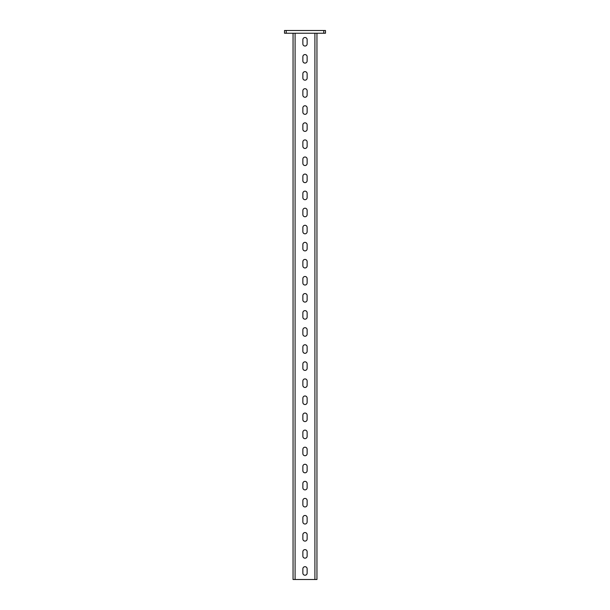 <?xml version="1.0" encoding="UTF-8"?>
<svg xmlns="http://www.w3.org/2000/svg" width="610" height="610" viewBox="0 0 610 610"><rect width="100%" height="100%" fill="white"/><g stroke="black" fill="none" stroke-linecap="round" stroke-linejoin="round"><path stroke-width="0.91" d="M305 63.105A2.135 2.135 0 0 0 307.135 60.969L307.135 56.707A2.135 2.135 0 0 0 305 54.572A2.135 2.135 0 0 0 302.865 56.707L302.865 60.969A2.135 2.135 0 0 0 305 63.105M305 80.177A2.135 2.135 0 0 0 307.135 78.042L307.135 73.772A2.135 2.135 0 0 0 305 71.644A2.135 2.135 0 0 0 302.865 73.772L302.865 78.042A2.135 2.135 0 0 0 305 80.177M305 97.249A2.135 2.135 0 0 0 307.135 95.114L307.135 90.844A2.135 2.135 0 0 0 305 88.709A2.135 2.135 0 0 0 302.865 90.844L302.865 95.114A2.135 2.135 0 0 0 305 97.249M305 114.322A2.135 2.135 0 0 0 307.135 112.187L307.135 107.917A2.135 2.135 0 0 0 305 105.782A2.135 2.135 0 0 0 302.865 107.917L302.865 112.187A2.135 2.135 0 0 0 305 114.322M305 131.386A2.135 2.135 0 0 0 307.135 129.251L307.135 124.989A2.135 2.135 0 0 0 305 122.854A2.135 2.135 0 0 0 302.865 124.989L302.865 129.251A2.135 2.135 0 0 0 305 131.386M305 148.459A2.135 2.135 0 0 0 307.135 146.324L307.135 142.061A2.135 2.135 0 0 0 305 139.926A2.135 2.135 0 0 0 302.865 142.061L302.865 146.324A2.135 2.135 0 0 0 305 148.459M305 165.531A2.135 2.135 0 0 0 307.135 163.396L307.135 159.126A2.135 2.135 0 0 0 305 156.999A2.135 2.135 0 0 0 302.865 159.126L302.865 163.396A2.135 2.135 0 0 0 305 165.531M305 182.603A2.135 2.135 0 0 0 307.135 180.469L307.135 176.198A2.135 2.135 0 0 0 305 174.064A2.135 2.135 0 0 0 302.865 176.198L302.865 180.469A2.135 2.135 0 0 0 305 182.603M305 199.676A2.135 2.135 0 0 0 307.135 197.541L307.135 193.271A2.135 2.135 0 0 0 305 191.136A2.135 2.135 0 0 0 302.865 193.271L302.865 197.541A2.135 2.135 0 0 0 305 199.676M305 216.741A2.135 2.135 0 0 0 307.135 214.613L307.135 210.343A2.135 2.135 0 0 0 305 208.208A2.135 2.135 0 0 0 302.865 210.343L302.865 214.613A2.135 2.135 0 0 0 305 216.741M305 233.813A2.135 2.135 0 0 0 307.135 231.678L307.135 227.416A2.135 2.135 0 0 0 305 225.281A2.135 2.135 0 0 0 302.865 227.416L302.865 231.678A2.135 2.135 0 0 0 305 233.813M305 250.885A2.135 2.135 0 0 0 307.135 248.75L307.135 244.48A2.135 2.135 0 0 0 305 242.353A2.135 2.135 0 0 0 302.865 244.48L302.865 248.75A2.135 2.135 0 0 0 305 250.885M305 267.958A2.135 2.135 0 0 0 307.135 265.823L307.135 261.553A2.135 2.135 0 0 0 305 259.418A2.135 2.135 0 0 0 302.865 261.553L302.865 265.823A2.135 2.135 0 0 0 305 267.958M305 285.03A2.135 2.135 0 0 0 307.135 282.895L307.135 278.625A2.135 2.135 0 0 0 305 276.49A2.135 2.135 0 0 0 302.865 278.625L302.865 282.895A2.135 2.135 0 0 0 305 285.03M305 302.095A2.135 2.135 0 0 0 307.135 299.967L307.135 295.697A2.135 2.135 0 0 0 305 293.562A2.135 2.135 0 0 0 302.865 295.697L302.865 299.967A2.135 2.135 0 0 0 305 302.095M305 319.167A2.135 2.135 0 0 0 307.135 317.032L307.135 312.77A2.135 2.135 0 0 0 305 310.635A2.135 2.135 0 0 0 302.865 312.77L302.865 317.032A2.135 2.135 0 0 0 305 319.167M305 336.24A2.135 2.135 0 0 0 307.135 334.105L307.135 329.835A2.135 2.135 0 0 0 305 327.707A2.135 2.135 0 0 0 302.865 329.835L302.865 334.105A2.135 2.135 0 0 0 305 336.24M305 353.312A2.135 2.135 0 0 0 307.135 351.177L307.135 346.907A2.135 2.135 0 0 0 305 344.772A2.135 2.135 0 0 0 302.865 346.907L302.865 351.177A2.135 2.135 0 0 0 305 353.312M305 370.384A2.135 2.135 0 0 0 307.135 368.249L307.135 363.979A2.135 2.135 0 0 0 305 361.844A2.135 2.135 0 0 0 302.865 363.979L302.865 368.249A2.135 2.135 0 0 0 305 370.384M305 387.449A2.135 2.135 0 0 0 307.135 385.322L307.135 381.052A2.135 2.135 0 0 0 305 378.917A2.135 2.135 0 0 0 302.865 381.052L302.865 385.322A2.135 2.135 0 0 0 305 387.449M305 404.521A2.135 2.135 0 0 0 307.135 402.387L307.135 398.124A2.135 2.135 0 0 0 305 395.989A2.135 2.135 0 0 0 302.865 398.124L302.865 402.387A2.135 2.135 0 0 0 305 404.521M305 421.594A2.135 2.135 0 0 0 307.135 419.459L307.135 415.189A2.135 2.135 0 0 0 305 413.062A2.135 2.135 0 0 0 302.865 415.189L302.865 419.459A2.135 2.135 0 0 0 305 421.594M305 438.666A2.135 2.135 0 0 0 307.135 436.531L307.135 432.261A2.135 2.135 0 0 0 305 430.126A2.135 2.135 0 0 0 302.865 432.261L302.865 436.531A2.135 2.135 0 0 0 305 438.666M305 455.739A2.135 2.135 0 0 0 307.135 453.604L307.135 449.334A2.135 2.135 0 0 0 305 447.199A2.135 2.135 0 0 0 302.865 449.334L302.865 453.604A2.135 2.135 0 0 0 305 455.739M305 472.803A2.135 2.135 0 0 0 307.135 470.676L307.135 466.406A2.135 2.135 0 0 0 305 464.271A2.135 2.135 0 0 0 302.865 466.406L302.865 470.676A2.135 2.135 0 0 0 305 472.803M305 489.876A2.135 2.135 0 0 0 307.135 487.741L307.135 483.478A2.135 2.135 0 0 0 305 481.343A2.135 2.135 0 0 0 302.865 483.478L302.865 487.741A2.135 2.135 0 0 0 305 489.876M305 506.948A2.135 2.135 0 0 0 307.135 504.813L307.135 500.551A2.135 2.135 0 0 0 305 498.416A2.135 2.135 0 0 0 302.865 500.551L302.865 504.813A2.135 2.135 0 0 0 305 506.948M305 524.02A2.135 2.135 0 0 0 307.135 521.885L307.135 517.615A2.135 2.135 0 0 0 305 515.48A2.135 2.135 0 0 0 302.865 517.615L302.865 521.885A2.135 2.135 0 0 0 305 524.02M305 541.093A2.135 2.135 0 0 0 307.135 538.958L307.135 534.688A2.135 2.135 0 0 0 305 532.553A2.135 2.135 0 0 0 302.865 534.688L302.865 538.958A2.135 2.135 0 0 0 305 541.093M305 558.158A2.135 2.135 0 0 0 307.135 556.03L307.135 551.76A2.135 2.135 0 0 0 305 549.625A2.135 2.135 0 0 0 302.865 551.76L302.865 556.03A2.135 2.135 0 0 0 305 558.158M305 575.23A2.135 2.135 0 0 0 307.135 573.095L307.135 568.833A2.135 2.135 0 0 0 305 566.698A2.135 2.135 0 0 0 302.865 568.833L302.865 573.095A2.135 2.135 0 0 0 305 575.23M305 46.032A2.135 2.135 0 0 0 307.135 43.897L307.135 39.635A2.135 2.135 0 0 0 305 37.5A2.135 2.135 0 0 0 302.865 39.635L302.865 43.897A2.135 2.135 0 0 0 305 46.032M323.78 33.23L323.78 30.5L325.488 30.5L325.488 33.23L284.512 33.23L284.512 30.5L286.22 30.5L286.22 33.23M323.78 30.5L286.22 30.5M293.052 33.23L293.052 579.5L316.948 579.5L316.948 33.23M314.905 579.5L314.905 33.23M295.095 579.5L295.095 33.23"/></g></svg>
